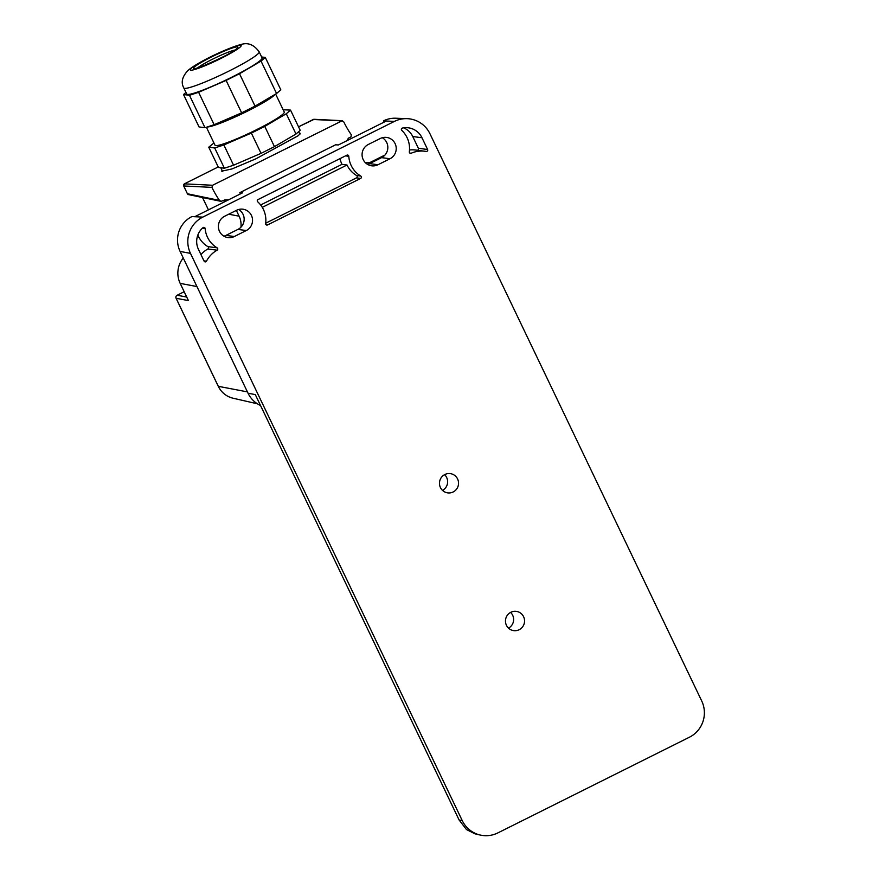 <?xml version="1.0" encoding="UTF-8"?>
<svg xmlns="http://www.w3.org/2000/svg" width="879" height="879" viewBox="0 0 879 879"><rect width="100%" height="100%" fill="white"/><g stroke="black" fill="none" stroke-linecap="round" stroke-linejoin="round"><path stroke-width="1.32" d="M258.019 199.566A1.351 1.329 97.5 0 0 257.712 201.796A24.843 24.403 97.5 0 1 265.656 223.541A1.351 1.329 -82.5 0 0 267.557 224.936L360.643 178.426A1.351 1.329 -82.5 0 0 360.742 176.042A24.843 24.403 -82.5 0 1 348.798 156.297A1.351 1.329 -82.5 0 0 346.886 155.176L258.019 199.566M340.041 158.594A24.843 24.403 97.5 0 0 341.975 164.351L347.018 165.01A24.843 24.403 97.5 0 0 356.544 175.492L360.742 176.042M260.656 204.972L341.975 164.351M501.821 830.93L689.4 737.228A27.095 26.623 -82.5 0 0 701.706 700.959L429.952 133.762A27.095 26.623 -82.5 0 0 394.363 121.423L202.785 217.113A27.095 26.623 -82.5 0 0 190.49 253.383L462.233 820.579A27.095 26.623 -82.5 0 0 497.833 832.918L501.821 830.93M440.423 487.537A9.713 9.537 -82.5 0 1 450.279 473.616A9.713 9.537 -82.5 0 1 456.739 488.9A9.713 9.537 -82.5 0 1 440.423 487.537M506.425 625.277A9.713 9.537 -82.5 0 1 516.281 611.366A9.713 9.537 -82.5 0 1 522.741 626.65A9.713 9.537 -82.5 0 1 506.425 625.277M234.33 236.506L246.307 230.529A11.295 11.086 -82.5 0 0 242.934 209.202A11.295 11.086 -82.5 0 0 236.605 210.268L224.628 216.245A11.295 11.086 -82.5 0 0 228.002 237.572A11.295 11.086 -82.5 0 0 234.33 236.506L225.947 235.396L237.912 229.419A11.295 11.086 97.5 0 0 243.043 214.3A11.295 11.086 -82.5 0 0 238.627 209.499M395.111 143.64A11.295 11.086 -82.5 0 1 389.99 158.747L378.014 164.736A11.295 11.086 -82.5 0 1 363.181 159.582A11.295 11.086 -82.5 0 1 368.312 144.475L380.277 138.497A11.295 11.086 -82.5 0 1 395.111 143.64M402.417 128.059A18.063 17.745 -82.5 0 1 421.975 137.75L427.601 149.507A1.351 1.329 -82.5 0 1 426.172 151.441A27.095 26.623 -82.5 0 0 411.163 153.232A1.351 1.329 -82.5 0 1 409.328 151.814A24.843 24.403 -82.5 0 0 401.78 130.378A1.351 1.329 -82.5 0 1 402.417 128.059M206.466 261.184A27.095 26.623 -82.5 0 1 217.069 250.196A1.351 1.329 -82.5 0 0 217.102 247.834A24.843 24.403 -82.5 0 1 205.159 228.595A1.351 1.329 -82.5 0 0 202.972 227.683A18.063 17.745 -82.5 0 0 198.467 249.405L204.104 261.151A1.351 1.329 -82.5 0 0 206.466 261.184L203.961 260.854M347.018 165.01L262.283 207.345M265.689 223.211L356.456 177.877A1.351 1.329 97.5 0 0 356.544 175.492M407.131 118.654L395.759 118.225A26.04 25.579 -82.5 0 0 383.486 120.873L386.31 121.016L338.415 144.947L335.591 144.804L239.813 192.655L242.626 192.787L194.731 216.717L191.919 216.575A26.04 25.579 -82.5 0 0 180.096 251.416L248.043 393.221L255.295 394.594L459.102 819.986L466.474 829.556L475.056 833.863L480.231 835.05M444.587 474.66A9.713 9.537 -82.5 0 1 442.511 490.394M510.589 612.41A9.713 9.537 -82.5 0 1 508.512 628.133M223.914 236.165A11.295 11.086 97.5 0 0 225.947 235.396M382.31 137.717A11.295 11.086 -82.5 0 1 386.716 142.53A11.295 11.086 97.5 0 1 381.596 157.638L389.99 158.747M367.598 164.395A11.295 11.086 97.5 0 0 369.619 163.626L381.596 157.638M425.084 151.276L415.855 150.056A27.095 26.623 97.5 0 0 409.504 149.99M417.25 150.232A1.351 1.329 97.5 0 0 418.371 148.287L427.601 149.507M403.67 127.829A18.063 17.745 97.5 0 1 412.745 136.531L418.371 148.287M200.95 254.58A27.095 26.623 97.5 0 1 207.84 248.977A1.351 1.329 97.5 0 0 207.873 246.614L217.102 247.834M197.841 235.089A24.843 24.403 97.5 0 0 207.873 246.614M239.813 192.655L240.406 193.896M383.486 120.873L384.09 122.126M248.043 393.221A26.04 25.579 97.5 0 0 260.514 405.494M236.341 210.4L239.11 216.179A19.876 19.525 97.5 0 1 240.945 227.2M313.254 119.489L341.513 120.862L343.601 121.588A20.327 3.175 -116.5 0 0 351.259 134.641L351.04 136.86L348.447 138.157L346.755 140.772M365.389 162.692L369.213 162.89L382.387 156.308A23.436 23.03 -82.5 0 1 384.749 155.286M313.913 119.291L313.32 119.456A1.582 1.56 -87.1 0 1 314.089 119.291L342.272 120.698L212.597 185.26L211.894 187.381A20.327 3.175 -116.5 0 0 219.552 200.434L221.014 201.368L224.716 199.962L228.595 199.797M257.349 403.78L233.056 398.22A22.184 21.788 -82.5 0 1 218.333 386.375L176.108 298.267L188.425 300.596L180.173 283.379A23.436 23.03 -82.5 0 1 183.261 258.03M221.014 201.368L188.502 194.6A1.582 1.549 -78.2 0 1 187.425 193.754L189.501 194.468M211.894 187.381L183.7 185.963A1.582 1.56 -87.1 0 1 184.414 183.854L183.689 185.963L184.381 183.854L212.597 185.26M299.31 133.026L300.189 133.322L298.464 135.564L255.866 158.835L231.979 168.933L221.706 171.196L222.024 170.306M183.678 185.93L187.381 193.721L183.7 185.963M187.381 193.655L188.556 194.611M283.17 109.776L290.531 110.095L286.279 113.765L264.755 126.4L251.35 133.092L223.859 144.947L214.707 147.98L208.741 147.2L213.938 142.98M206.4 127.257L215.014 145.233A38.39 3.977 -25.6 0 0 245.439 135.003A38.39 3.977 -25.6 0 0 282.829 114.226A38.39 3.977 -25.6 0 0 284.258 112.062L275.632 94.053M208.741 147.2L218.453 167.45L224.409 168.23L233.561 165.208L261.052 153.353L274.457 146.65L295.981 134.026L300.233 130.356L290.531 110.095M261.052 153.353L251.35 133.092M233.561 165.208L223.859 144.947M274.457 146.65L264.755 126.4M295.981 134.026L286.279 113.765M224.409 168.23L214.707 147.98M275.017 94.416A38.39 3.977 154.4 0 1 273.907 95.591A38.39 3.977 154.4 0 1 240.187 114.666A38.39 3.977 154.4 0 1 207.235 126.983M183.513 94.525L189.479 95.306L205.005 127.719L199.039 126.939L183.513 94.525L185.952 92.427M205.005 127.719L214.146 124.697L241.637 112.842L255.042 106.139L276.566 93.504L280.83 89.845L265.293 57.432L261.612 56.948M189.479 95.306L198.621 92.284L214.146 124.697M198.621 92.284L226.112 80.428L239.517 73.726L261.041 61.101L265.293 57.432M260.525 60.277A41.774 4.329 -25.6 0 0 262.085 57.926L259.173 51.85A41.774 4.329 154.4 0 1 257.613 54.201A41.774 4.329 154.4 0 1 216.926 76.825A41.774 4.329 154.4 0 1 183.81 87.955L186.722 94.031A41.774 4.329 -25.6 0 0 219.838 82.901A41.774 4.329 -25.6 0 0 260.525 60.277M226.112 80.428L241.637 112.842M239.517 73.726L255.042 106.139M261.041 61.101L276.566 93.504M345.513 155.858L348.798 156.297M266.095 224.738L267.557 224.936M459.102 819.986L462.233 820.579M180.096 251.416L190.49 253.383M194.731 216.717L202.785 217.113M386.31 121.016L394.363 121.423M237.912 229.419L246.307 230.529M369.619 163.626L378.014 164.736M409.823 153.056L411.163 153.232M412.745 136.531L421.975 137.75M207.84 248.977L217.069 250.196M202.379 228.232L205.159 228.595M356.456 177.877L360.643 178.426M382.387 156.308L383.585 156.363M225.892 201.148L223.31 200.665M228.705 214.212L239.11 216.179M202.533 197.522L208.444 209.861L202.5 197.511M180.173 283.379L196.929 286.554M218.3 386.32L247.395 391.88M176.086 298.201L176.108 298.267A2.263 2.219 -79.3 0 1 177.14 295.245L177.075 295.278M186.733 297.058L177.14 295.245A2.263 2.263 0 0 0 176.075 298.245L218.289 386.364C221.442 392.583 226.353 396.539 233.056 398.22M219.552 200.434L187.425 193.754M313.32 119.456L298.552 126.829L314.144 119.302M184.381 183.854L218.212 166.955L184.414 183.854M184.172 291.729L177.14 295.245L184.172 291.718M194.391 67.002A24.612 2.549 154.4 0 1 222.079 52.015A24.612 2.549 154.4 0 1 236.956 48.499A24.612 2.549 154.4 0 1 209.268 63.486A24.612 2.549 154.4 0 1 194.391 67.002M197.654 67.881A22.36 2.318 154.4 0 1 215.641 57.684A22.36 2.318 154.4 0 1 234.858 50.059M191.259 68.353A28.227 2.923 154.4 0 1 223.013 51.169A28.227 2.923 154.4 0 1 240.077 47.147A28.227 2.923 154.4 0 1 208.323 64.321A28.227 2.923 154.4 0 1 191.259 68.353M365.093 162.395L369.729 162.626M298.684 131.696L299.882 134.201M220.805 167.757L222.585 171.493M195.468 68.474L195.16 68.397C189.765 72.298 234.979 52.586 236.418 48.839L236.726 48.609M259.173 51.85C253.954 44.62 247.845 42.192 240.846 44.565C230.188 47.037 198.698 61.266 188.04 70.419C182.173 76.627 180.755 82.472 183.81 87.955"/></g></svg>
